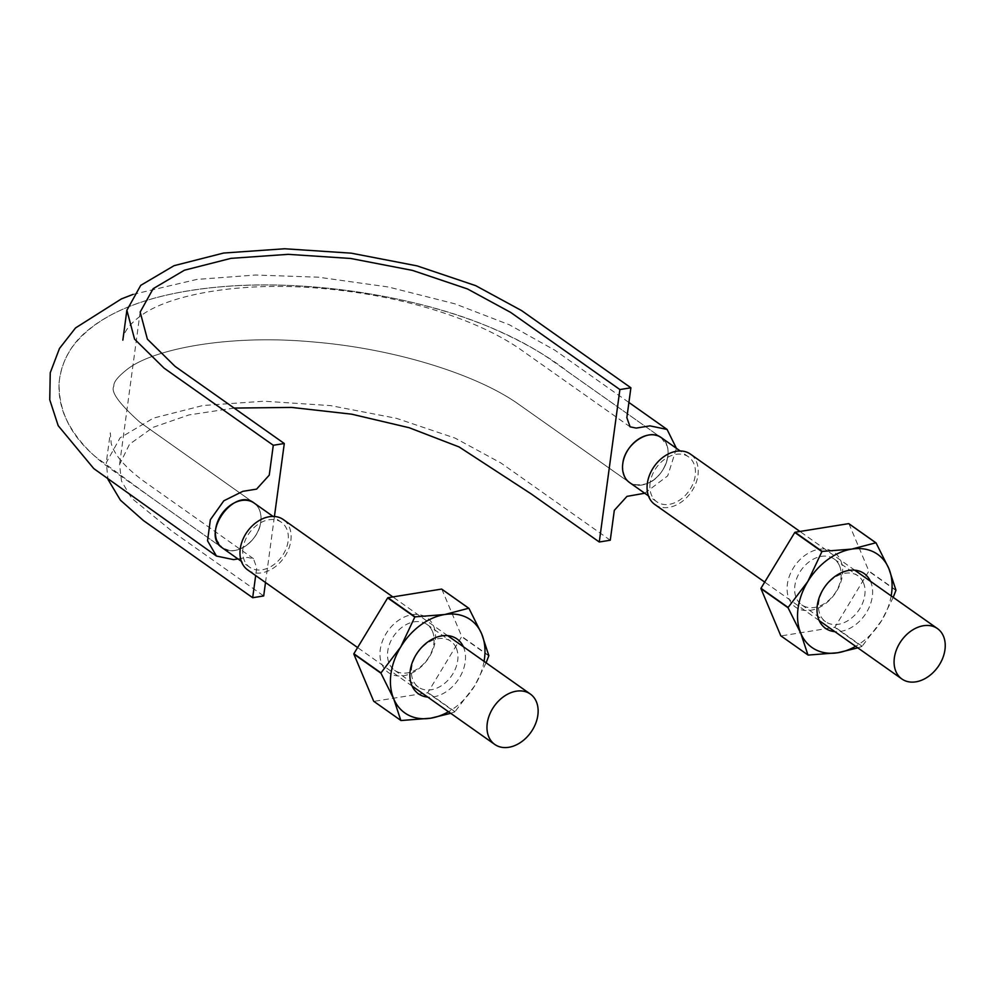 <?xml version="1.0" encoding="UTF-8"?>
<svg xmlns="http://www.w3.org/2000/svg" width="995" height="995" viewBox="0 0 995 995"><rect width="100%" height="100%" fill="white"/><g stroke="black" fill="none" stroke-linecap="round" stroke-linejoin="round"><path stroke-width="0.75" stroke-dasharray="4.97 3.73" d="M222.37 547.922A27.487 20.074 125.2 0 0 229.907 550.658L222.432 547.909C234.609 557.809 258.961 541.18 260.789 521.853C261.685 513.47 259.471 507.214 254.135 503.06L139.735 422.104C118.99 403.522 110.383 391.52 113.915 386.097C113.306 382.254 118.032 376.446 128.094 368.647C154.897 348.561 229.845 334.121 313.699 341.994C395.388 348.81 474.913 374.244 516.206 402.552L628.629 481.829C623.865 477.6 621.912 471.543 622.783 463.658C622.596 481.095 630.693 487.749 647.061 483.595C665.966 477.028 675.481 446.146 661.128 437.589L667.123 445.909A27.487 20.074 125.2 0 0 661.202 437.576M265.503 582.498L274.421 516.48M237.942 558.929L247.369 557.411L253.451 558.655L256.722 567.834L255.678 575.558M644.723 493.246L667.72 475.821L676.426 448.335M610.271 540.223L500.995 463.036L455.076 438.099L396.445 418.323L330.626 405.612L264.023 401.209L202.98 405.5L153.454 418.111L120.121 437.8L106.266 462.7L108.007 479.453M234.124 408.074L188.938 414.94L153.218 427.29L129.537 444.218L119.562 464.491L121.49 481.058L131.514 498.085L171.799 531.044L263.687 595.943M629.474 482.476A27.487 20.074 125.2 0 0 647.061 483.595A27.487 20.074 125.2 0 0 664.187 467.6A27.487 20.074 125.2 0 0 667.123 445.909C669.063 452.675 668.093 459.901 664.187 467.6C659.959 475.175 654.25 480.498 647.061 483.595C639.847 486.256 633.703 485.672 628.629 481.829M650.108 482.948A27.487 20.074 125.2 0 0 656.799 501.778A27.487 20.074 125.2 0 0 689.05 490.896A27.487 20.074 125.2 0 0 688.515 456.867A27.487 20.074 125.2 0 0 665.344 458.757A27.487 20.074 125.2 0 0 650.108 482.948M622.783 463.658C624.052 455.698 627.77 448.733 633.914 442.738C640.27 437.066 646.85 434.429 653.653 434.84L661.128 437.589L549.601 358.834C522.673 340.539 489.453 325.191 449.964 312.803C323.151 273.227 158.056 273.426 89.189 329.221C71.665 343.014 61.64 360.737 59.115 382.391C58.518 411.097 70.757 435.972 95.843 457.028L152.633 498.607L222.432 547.909L216.437 539.588C214.497 532.822 215.48 525.596 219.373 517.897C223.601 510.335 229.31 505 236.499 501.903C243.725 499.241 249.869 499.826 254.931 503.669C259.695 507.898 261.648 513.967 260.789 521.853C259.508 529.8 255.802 536.765 249.645 542.76C243.29 548.444 236.71 551.068 229.907 550.658A27.487 20.074 125.2 0 0 249.645 542.76A27.487 20.074 125.2 0 0 260.789 521.853A27.487 20.074 125.2 0 0 254.931 503.669A27.487 20.074 125.2 0 0 254.086 503.022M242.991 548.394A27.487 20.074 125.2 0 0 249.683 567.225A27.487 20.074 125.2 0 0 281.946 556.354A27.487 20.074 125.2 0 0 281.411 522.313A27.487 20.074 125.2 0 0 258.227 524.203A27.487 20.074 125.2 0 0 242.991 548.394M247.755 569.961A30.845 22.512 125.2 0 0 283.936 557.76A30.845 22.512 125.2 0 0 283.339 519.577M654.859 504.515A30.845 22.512 125.2 0 0 691.052 492.314A30.845 22.512 125.2 0 0 690.455 454.13M891.184 595.918A56.989 41.603 -54.8 0 1 881.806 620.32A56.989 41.603 -54.8 0 1 855.6 646.29M870.438 581.267A33.519 24.477 -54.8 0 1 870.7 581.851A33.519 24.477 -54.8 0 1 864.568 615.37A33.519 24.477 -54.8 0 1 834.855 631.651M840.763 560.695A33.519 24.477 -54.8 0 1 810.751 610.258A33.519 24.477 -54.8 0 1 793.114 568.356A33.519 24.477 -54.8 0 1 840.763 560.695M848.946 523.743L868.809 570.943A65.707 47.971 -54.8 0 1 868.772 571.267L834.967 627.086A65.707 47.971 -54.8 0 1 834.705 627.285L781.038 635.917A65.707 47.971 -54.8 0 1 780.801 635.805M808.164 655.083L781.038 635.917M857.827 647.869L861.832 646.451L834.705 627.285M893.224 597.348L881.806 620.32L862.105 646.252A65.707 47.971 -54.8 0 1 861.832 646.451M862.105 646.252L834.967 627.086M895.898 590.433L868.772 571.267M895.935 590.11L868.809 570.943M863.449 582.796A28.084 20.497 -54.8 0 1 854.705 615.196A28.084 20.497 -54.8 0 1 825.576 621.713A28.084 20.497 -54.8 0 1 825.029 586.951A28.084 20.497 -54.8 0 1 857.976 575.844A28.084 20.497 -54.8 0 1 863.449 582.796M839.593 565.944A28.084 20.497 -54.8 0 1 830.837 598.343A28.084 20.497 -54.8 0 1 801.709 604.848A28.084 20.497 -54.8 0 1 801.174 570.098A28.084 20.497 -54.8 0 1 834.108 558.979A28.084 20.497 -54.8 0 1 839.593 565.944M484.067 661.364A56.989 41.603 -54.8 0 1 474.702 685.779A56.989 41.603 -54.8 0 1 448.484 711.748M463.334 646.713A33.519 24.477 -54.8 0 1 463.583 647.297A33.519 24.477 -54.8 0 1 457.451 680.816A33.519 24.477 -54.8 0 1 427.75 697.097M433.646 626.154A33.519 24.477 -54.8 0 1 403.647 675.704A33.519 24.477 -54.8 0 1 385.998 633.803A33.519 24.477 -54.8 0 1 433.646 626.154M441.83 589.189L461.705 636.39A65.707 47.971 -54.8 0 1 461.655 636.713L427.862 692.545A65.707 47.971 -54.8 0 1 427.589 692.744L373.921 701.363A65.707 47.971 -54.8 0 1 373.697 701.251M401.047 720.529L373.921 701.363M450.71 713.315L454.715 711.898L427.589 692.744M486.107 662.794L474.702 685.779L454.989 711.699A65.707 47.971 -54.8 0 1 454.715 711.898M454.989 711.699L427.862 692.545M488.781 655.879L461.655 636.713M488.831 655.556L461.705 636.39M456.344 648.243A28.084 20.497 -54.8 0 1 447.601 680.642A28.084 20.497 -54.8 0 1 418.46 687.159A28.084 20.497 -54.8 0 1 417.925 652.397A28.084 20.497 -54.8 0 1 450.859 641.29A28.084 20.497 -54.8 0 1 456.344 648.243M432.477 631.39A28.084 20.497 -54.8 0 1 423.733 663.789A28.084 20.497 -54.8 0 1 394.605 670.307A28.084 20.497 -54.8 0 1 394.057 635.544A28.084 20.497 -54.8 0 1 427.004 624.437A28.084 20.497 -54.8 0 1 432.477 631.39M133.044 294.396L196.923 279.408L255.591 275.03L318.388 277.195L388.373 286.995L454.926 303.836L509.365 324.78L554.874 350.215L628.902 402.465M253.451 558.655L143.504 480.995C124.873 467.115 114.102 454.553 111.191 443.297L110.308 432.825L106.266 462.7M630.109 426.843L520.161 349.183C497.973 333.785 468.782 320.527 432.601 309.383C396.607 298.575 358.772 291.51 319.109 288.214C241.486 281.573 171.451 294.01 141.949 314.942C129.798 323.661 123.43 332.056 122.845 340.141M140.171 312.044L119.562 464.491M222.432 547.909L109.052 467.749C87.747 452.29 72.822 434.653 64.289 414.853C55.185 390.799 57.834 368.212 72.249 347.093C96.453 315.042 142.733 295.279 211.077 287.804C299.682 277.63 414.579 295.179 489.353 327.007C521.479 340.738 547.872 355.787 568.531 372.18L661.128 437.589M688.515 456.867L680.182 450.984M656.799 501.778L648.466 495.883M281.411 522.313L273.065 516.43M249.683 567.225L241.35 561.329M254.135 503.06L139.885 422.216C119.027 403.584 110.37 391.545 113.915 386.097C113.293 382.242 118.057 376.408 128.193 368.573C155.12 348.486 230.131 334.109 313.985 342.019C395.848 348.884 475.486 374.456 516.616 402.826L629.425 482.438M447.663 635.643L392.838 596.913M412.079 686.028L357.603 647.558M854.767 570.197L799.943 531.467M819.183 620.581L764.72 582.112M801.709 604.848L825.576 621.713M834.108 558.979L857.976 575.844M394.605 670.307L418.46 687.159M427.004 624.437L450.859 641.29"/><path stroke-width="1.49" d="M254.135 503.06C233.974 486.667 200.206 534.427 222.432 547.909M265.503 582.498L263.687 595.943L252.68 597.721L255.678 575.558M274.421 516.48L284.296 443.509L273.289 445.275L269.247 475.15L256.598 489.117L242.842 491.331L223.825 500.796L210.355 519.713L207.545 540.807L216.475 556.056L233.614 559.625L237.942 558.929M661.128 437.589C648.951 427.688 624.599 444.317 622.783 463.658A27.487 20.074 125.2 0 0 628.629 481.829A27.487 20.074 125.2 0 0 629.474 482.476L648.466 495.883M644.723 493.246L626.962 496.381L614.313 510.348L610.271 540.223L599.276 542.001L619.885 389.555L630.892 387.789L521.604 310.602L475.685 285.652L417.067 265.876L351.235 253.165L284.632 248.762L223.589 253.053L174.063 265.677L140.73 285.354L126.875 310.253L134.574 339.146L164.013 368.088L273.289 445.275M676.426 448.335L667.085 429.442L649.959 425.872L636.203 428.086L630.109 426.843L626.85 417.664L630.892 387.789M108.007 479.453L120.445 500.211L143.392 520.534L252.68 597.721M284.296 443.509L175.008 366.322L147.384 339.158L140.171 312.044L153.168 288.674L184.448 270.205L230.927 258.364L288.202 254.334L350.713 258.476L412.49 270.404L467.513 288.96L510.597 312.368L619.885 389.555M599.276 542.001L531.38 494.042L459.068 446.929L409.169 427.726L351.658 414.181L291.572 407.415L234.124 408.074M680.182 450.984L661.202 437.576A27.487 20.074 125.2 0 0 653.653 434.84A27.487 20.074 125.2 0 0 633.914 442.738A27.487 20.074 125.2 0 0 622.783 463.658M273.065 516.43L254.086 503.022A27.487 20.074 125.2 0 0 236.499 501.903A27.487 20.074 125.2 0 0 219.373 517.897A27.487 20.074 125.2 0 0 215.666 529.104A27.487 20.074 125.2 0 0 216.437 539.588A27.487 20.074 125.2 0 0 222.37 547.922L241.35 561.329M392.838 596.913L283.339 519.577A30.845 22.512 125.2 0 0 257.344 521.691A30.845 22.512 125.2 0 0 240.243 548.842A30.845 22.512 125.2 0 0 247.755 569.961L357.603 647.558M487.251 723.303A30.845 22.512 125.2 0 0 494.764 744.434A30.845 22.512 125.2 0 0 530.944 732.233A30.845 22.512 125.2 0 0 530.347 694.05A30.845 22.512 125.2 0 0 504.341 696.164A30.845 22.512 125.2 0 0 487.251 723.303M799.943 531.467L690.455 454.13A30.845 22.512 125.2 0 0 664.449 456.245A30.845 22.512 125.2 0 0 647.347 483.396A30.845 22.512 125.2 0 0 654.859 504.515L764.72 582.112M894.356 657.857A30.845 22.512 125.2 0 0 901.868 678.976A30.845 22.512 125.2 0 0 938.049 666.774A30.845 22.512 125.2 0 0 937.452 628.591A30.845 22.512 125.2 0 0 911.457 630.706A30.845 22.512 125.2 0 0 894.356 657.857M855.6 646.29A56.989 41.603 -54.8 0 1 837.802 652.745A56.989 41.603 -54.8 0 1 800.813 633.342L788.065 607.758A65.707 47.971 -54.8 0 1 788.115 607.447L760.976 588.281L794.781 532.449A65.707 47.971 -54.8 0 1 795.042 532.25L848.71 523.631A65.707 47.971 -54.8 0 1 848.946 523.743L876.073 542.909L888.821 568.493A56.989 41.603 -54.8 0 1 891.184 595.918M857.827 647.869L837.802 652.745L808.164 655.083A65.707 47.971 -54.8 0 1 807.94 654.959L800.813 633.342A56.989 41.603 -54.8 0 1 807.816 581.515L788.115 607.447M794.781 532.449L821.907 551.616L807.816 581.515A56.989 41.603 -54.8 0 1 851.819 549.091A56.989 41.603 -54.8 0 1 888.821 568.493L895.935 590.11A65.707 47.971 -54.8 0 1 895.898 590.433L893.224 597.348M834.855 631.651A33.519 24.477 -54.8 0 1 824.818 586.801A33.519 24.477 -54.8 0 1 870.438 581.267M848.71 523.631L875.849 542.797L851.819 549.091L822.181 551.417L795.042 532.25M807.94 654.959L780.801 635.805L760.939 588.605A65.707 47.971 -54.8 0 1 760.976 588.281M788.065 607.758L760.939 588.605M448.484 711.748A56.989 41.603 -54.8 0 1 430.698 718.203A56.989 41.603 -54.8 0 1 393.697 698.801L380.961 673.205A65.707 47.971 -54.8 0 1 380.998 672.894L353.872 653.727L387.664 597.908A65.707 47.971 -54.8 0 1 387.938 597.709L441.606 589.077A65.707 47.971 -54.8 0 1 441.83 589.189L468.956 608.355L481.704 633.939A56.989 41.603 -54.8 0 1 484.067 661.364M450.71 713.315L430.698 718.203L401.047 720.529A65.707 47.971 -54.8 0 1 400.823 720.417L393.697 698.801A56.989 41.603 -54.8 0 1 400.711 646.961L380.998 672.894M387.664 597.908L414.803 617.062L400.711 646.961A56.989 41.603 -54.8 0 1 444.715 614.537A56.989 41.603 -54.8 0 1 481.704 633.939L488.831 655.556A65.707 47.971 -54.8 0 1 488.781 655.879L486.107 662.794M427.75 697.097A33.519 24.477 -54.8 0 1 417.713 652.247A33.519 24.477 -54.8 0 1 463.334 646.713M441.606 589.077L468.732 608.243L444.715 614.537L415.064 616.863L387.938 597.709M400.823 720.417L373.697 701.251L353.822 654.051A65.707 47.971 -54.8 0 1 353.872 653.727M380.961 673.205L353.822 654.051M216.475 556.056L93.766 468.583L58.195 425.686L49.75 399.779L50.247 372.752L59.476 348.474L75.52 327.94L121.427 298.886L133.044 294.396M628.902 402.465L667.085 429.442M126.875 310.253L122.845 340.141M530.347 694.05L447.663 635.643M494.764 744.434L412.079 686.028M937.452 628.591L854.767 570.197M901.868 678.976L819.183 620.581"/></g></svg>
